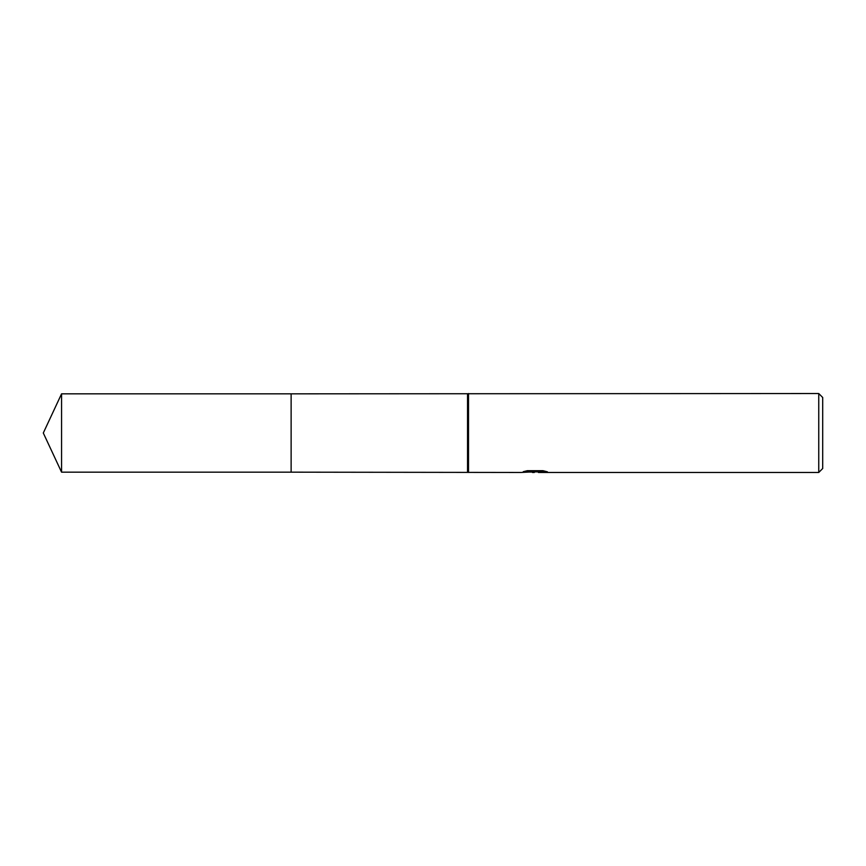<?xml version="1.0" encoding="UTF-8"?>
<svg xmlns="http://www.w3.org/2000/svg" width="866" height="866" viewBox="0 0 866 866"><rect width="100%" height="100%" fill="white"/><g stroke="black" fill="none" stroke-linecap="round" stroke-linejoin="round"><path stroke-width="1.3" d="M527.232 470.703L535.87 470.703L535.87 471.71L520.867 472.468L291.128 472.165L291.128 393.835L818.749 393.532L822.7 397.483L822.7 468.517L818.749 472.468L538.468 472.468L538.316 471.45L543.198 470.736M467.532 472.165L467.532 393.835M468.517 472.468L468.517 393.532M538.316 471.84L529.7 472.078M534.29 472.457L532.417 472.468M818.749 472.468L818.749 393.532M535.87 471.71L523.248 471.71M523.259 471.71L527.362 470.682L542.928 470.682L547.442 471.84L538.316 472.435M61.562 472.165L61.562 393.835L291.128 393.835L291.128 472.165L61.562 472.165L43.3 433L61.562 393.835M535.87 471.472L538.316 471.472"/></g></svg>
